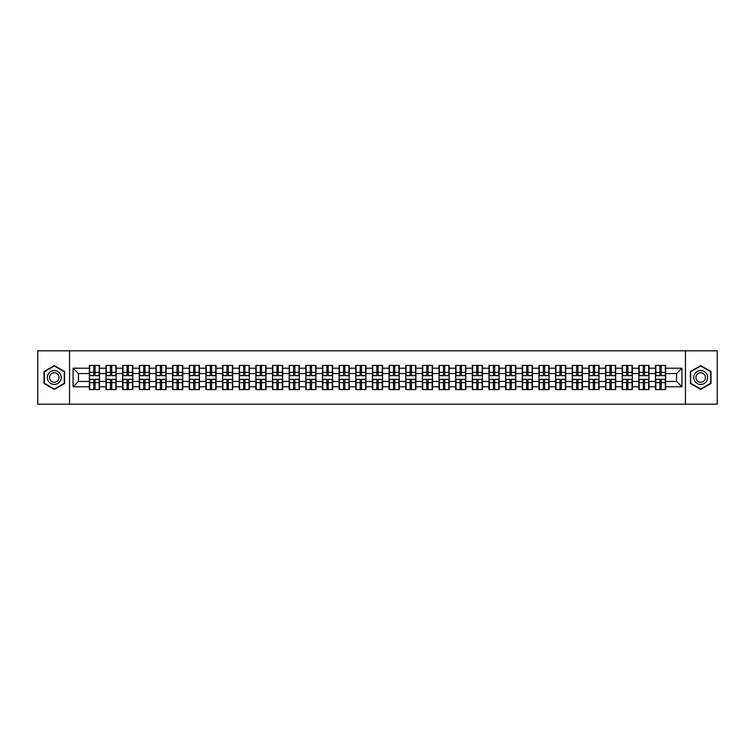<?xml version="1.0" encoding="UTF-8"?>
<svg xmlns="http://www.w3.org/2000/svg" width="755" height="755" viewBox="0 0 755 755"><rect width="100%" height="100%" fill="white"/><g stroke="black" fill="none" stroke-linecap="round" stroke-linejoin="round"><path stroke-width="1.13" d="M685.446 404.189L717.25 404.189L717.25 350.811L685.446 350.811L685.446 404.189L69.554 404.189L69.554 350.811L37.75 350.811L37.75 404.189L69.554 404.189M685.446 350.811L69.554 350.811M676.584 381.445L676.584 373.555L665.646 373.555L665.646 381.445L676.584 381.445L681.916 386.786L681.916 368.214L665.646 368.214L665.646 365.439L655.5 365.439L655.5 373.555L648.989 373.555L648.989 381.445L655.5 381.445L655.5 373.555M681.916 386.786L665.646 386.786L665.646 389.561L655.5 389.561L655.5 386.786L648.989 386.786L648.989 389.561L638.853 389.561L638.853 386.786L632.341 386.786L632.341 389.561L622.195 389.561L622.195 386.786L615.684 386.786L615.684 389.561L605.548 389.561L605.548 386.786L599.036 386.786L599.036 389.561L588.9 389.561L588.9 386.786L582.388 386.786L582.388 389.561L572.243 389.561L572.243 386.786L565.731 386.786L565.731 389.561L555.595 389.561L555.595 386.786L549.083 386.786L549.083 389.561L538.947 389.561L538.947 386.786L532.435 386.786L532.435 389.561L522.29 389.561L522.29 386.786L515.778 386.786L515.778 389.561L505.642 389.561L505.642 386.786L499.13 386.786L499.13 389.561L488.985 389.561L488.985 386.786L482.473 386.786L482.473 389.561L472.337 389.561L472.337 386.786L465.826 386.786L465.826 389.561L455.69 389.561L455.69 386.786L449.178 386.786L449.178 389.561L439.032 389.561L439.032 386.786L432.521 386.786L432.521 389.561L422.385 389.561L422.385 386.786L415.873 386.786L415.873 389.561L405.737 389.561L405.737 386.786L399.225 386.786L399.225 389.561L389.08 389.561L389.08 386.786L382.568 386.786L382.568 389.561L372.432 389.561L372.432 386.786L365.92 386.786L365.92 389.561L355.775 389.561L355.775 386.786L349.263 386.786L349.263 389.561L339.127 389.561L339.127 386.786L332.615 386.786L332.615 389.561L322.479 389.561L322.479 386.786L315.968 386.786L315.968 389.561L305.822 389.561L305.822 386.786L299.31 386.786L299.31 389.561L289.174 389.561L289.174 386.786L282.663 386.786L282.663 389.561L272.527 389.561L272.527 386.786L266.015 386.786L266.015 389.561L255.869 389.561L255.869 386.786L249.358 386.786L249.358 389.561L239.222 389.561L239.222 386.786L232.71 386.786L232.71 389.561L222.565 389.561L222.565 386.786L216.053 386.786L216.053 389.561L205.917 389.561L205.917 386.786L199.405 386.786L199.405 389.561L189.269 389.561L189.269 386.786L182.757 386.786L182.757 389.561L172.612 389.561L172.612 386.786L166.1 386.786L166.1 389.561L155.964 389.561L155.964 386.786L149.452 386.786L149.452 389.561L139.316 389.561L139.316 386.786L132.804 386.786L132.804 389.561L122.659 389.561L122.659 386.786L116.147 386.786L116.147 389.561L106.011 389.561L106.011 386.786L99.5 386.786L99.5 389.561L89.354 389.561L89.354 386.786L73.084 386.786L73.084 368.214L89.354 368.214L89.354 373.555L78.416 373.555L78.416 381.445L89.354 381.445L89.354 373.555M655.5 368.214L648.989 368.214L648.989 365.439L638.853 365.439L638.853 368.214L632.341 368.214L632.341 365.439L622.195 365.439L622.195 368.214L615.684 368.214L615.684 365.439L605.548 365.439L605.548 368.214L599.036 368.214L599.036 365.439L588.9 365.439L588.9 368.214L582.388 368.214L582.388 365.439L572.243 365.439L572.243 368.214L565.731 368.214L565.731 365.439L555.595 365.439L555.595 368.214L549.083 368.214L549.083 365.439L538.947 365.439L538.947 368.214L532.435 368.214L532.435 365.439L522.29 365.439L522.29 368.214L515.778 368.214L515.778 365.439L505.642 365.439L505.642 368.214L499.13 368.214L499.13 365.439L488.985 365.439L488.985 368.214L482.473 368.214L482.473 365.439L472.337 365.439L472.337 368.214L465.826 368.214L465.826 365.439L455.69 365.439L455.69 368.214L449.178 368.214L449.178 365.439L439.032 365.439L439.032 368.214L432.521 368.214L432.521 365.439L422.385 365.439L422.385 368.214L415.873 368.214L415.873 365.439L405.737 365.439L405.737 368.214L399.225 368.214L399.225 365.439L389.08 365.439L389.08 368.214L382.568 368.214L382.568 365.439L372.432 365.439L372.432 368.214L365.92 368.214L365.92 365.439L355.775 365.439L355.775 368.214L349.263 368.214L349.263 365.439L339.127 365.439L339.127 368.214L332.615 368.214L332.615 365.439L322.479 365.439L322.479 368.214L315.968 368.214L315.968 365.439L305.822 365.439L305.822 368.214L299.31 368.214L299.31 365.439L289.174 365.439L289.174 368.214L282.663 368.214L282.663 365.439L272.527 365.439L272.527 368.214L266.015 368.214L266.015 365.439L255.869 365.439L255.869 368.214L249.358 368.214L249.358 365.439L239.222 365.439L239.222 368.214L232.71 368.214L232.71 365.439L222.565 365.439L222.565 368.214L216.053 368.214L216.053 365.439L205.917 365.439L205.917 368.214L199.405 368.214L199.405 365.439L189.269 365.439L189.269 368.214L182.757 368.214L182.757 365.439L172.612 365.439L172.612 368.214L166.1 368.214L166.1 365.439L155.964 365.439L155.964 368.214L149.452 368.214L149.452 365.439L139.316 365.439L139.316 368.214L132.804 368.214L132.804 365.439L122.659 365.439L122.659 368.214L116.147 368.214L116.147 365.439L106.011 365.439L106.011 368.214L99.5 368.214L99.5 365.439L89.354 365.439L89.354 368.214M655.5 381.445L655.5 386.786M648.989 381.445L648.989 386.786M648.989 368.214L648.989 373.555M632.341 381.445L638.853 381.445L638.853 373.555L632.341 373.555L632.341 386.786M638.853 381.445L638.853 386.786M638.853 368.214L638.853 373.555M632.341 368.214L632.341 373.555M615.684 381.445L622.195 381.445L622.195 373.555L615.684 373.555L615.684 386.786M622.195 381.445L622.195 386.786M622.195 368.214L622.195 373.555M615.684 368.214L615.684 373.555M599.036 381.445L605.548 381.445L605.548 373.555L599.036 373.555L599.036 386.786M605.548 381.445L605.548 386.786M605.548 368.214L605.548 373.555M599.036 368.214L599.036 373.555M582.388 381.445L588.9 381.445L588.9 373.555L582.388 373.555L582.388 386.786M588.9 381.445L588.9 386.786M588.9 368.214L588.9 373.555M582.388 368.214L582.388 373.555M565.731 381.445L572.243 381.445L572.243 373.555L565.731 373.555L565.731 386.786M572.243 381.445L572.243 386.786M572.243 368.214L572.243 373.555M565.731 368.214L565.731 373.555M549.083 381.445L555.595 381.445L555.595 373.555L549.083 373.555L549.083 386.786M555.595 381.445L555.595 386.786M555.595 368.214L555.595 373.555M549.083 368.214L549.083 373.555M532.435 381.445L538.947 381.445L538.947 373.555L532.435 373.555L532.435 386.786M538.947 381.445L538.947 386.786M538.947 368.214L538.947 373.555M532.435 368.214L532.435 373.555M515.778 381.445L522.29 381.445L522.29 373.555L515.778 373.555L515.778 386.786M522.29 381.445L522.29 386.786M522.29 368.214L522.29 373.555M515.778 368.214L515.778 373.555M499.13 381.445L505.642 381.445L505.642 373.555L499.13 373.555L499.13 386.786M505.642 381.445L505.642 386.786M505.642 368.214L505.642 373.555M499.13 368.214L499.13 373.555M482.473 381.445L488.985 381.445L488.985 373.555L482.473 373.555L482.473 386.786M488.985 381.445L488.985 386.786M488.985 368.214L488.985 373.555M482.473 368.214L482.473 373.555M465.826 381.445L472.337 381.445L472.337 373.555L465.826 373.555L465.826 386.786M472.337 381.445L472.337 386.786M472.337 368.214L472.337 373.555M465.826 368.214L465.826 373.555M449.178 381.445L455.69 381.445L455.69 373.555L449.178 373.555L449.178 386.786M455.69 381.445L455.69 386.786M455.69 368.214L455.69 373.555M449.178 368.214L449.178 373.555M432.521 381.445L439.032 381.445L439.032 373.555L432.521 373.555L432.521 386.786M439.032 381.445L439.032 386.786M439.032 368.214L439.032 373.555M432.521 368.214L432.521 373.555M415.873 381.445L422.385 381.445L422.385 373.555L415.873 373.555L415.873 386.786M422.385 381.445L422.385 386.786M422.385 368.214L422.385 373.555M415.873 368.214L415.873 373.555M399.225 381.445L405.737 381.445L405.737 373.555L399.225 373.555L399.225 386.786M405.737 381.445L405.737 386.786M405.737 368.214L405.737 373.555M399.225 368.214L399.225 373.555M382.568 381.445L389.08 381.445L389.08 373.555L382.568 373.555L382.568 386.786M389.08 381.445L389.08 386.786M389.08 368.214L389.08 373.555M382.568 368.214L382.568 373.555M365.92 381.445L372.432 381.445L372.432 373.555L365.92 373.555L365.92 386.786M372.432 381.445L372.432 386.786M372.432 368.214L372.432 373.555M365.92 368.214L365.92 373.555M349.263 381.445L355.775 381.445L355.775 373.555L349.263 373.555L349.263 386.786M355.775 381.445L355.775 386.786M355.775 368.214L355.775 373.555M349.263 368.214L349.263 373.555M332.615 381.445L339.127 381.445L339.127 373.555L332.615 373.555L332.615 386.786M339.127 381.445L339.127 386.786M339.127 368.214L339.127 373.555M332.615 368.214L332.615 373.555M315.968 381.445L322.479 381.445L322.479 373.555L315.968 373.555L315.968 386.786M322.479 381.445L322.479 386.786M322.479 368.214L322.479 373.555M315.968 368.214L315.968 373.555M299.31 381.445L305.822 381.445L305.822 373.555L299.31 373.555L299.31 386.786M305.822 381.445L305.822 386.786M305.822 368.214L305.822 373.555M299.31 368.214L299.31 373.555M282.663 381.445L289.174 381.445L289.174 373.555L282.663 373.555L282.663 386.786M289.174 381.445L289.174 386.786M289.174 368.214L289.174 373.555M282.663 368.214L282.663 373.555M266.015 381.445L272.527 381.445L272.527 373.555L266.015 373.555L266.015 386.786M272.527 381.445L272.527 386.786M272.527 368.214L272.527 373.555M266.015 368.214L266.015 373.555M249.358 381.445L255.869 381.445L255.869 373.555L249.358 373.555L249.358 386.786M255.869 381.445L255.869 386.786M255.869 368.214L255.869 373.555M249.358 368.214L249.358 373.555M232.71 381.445L239.222 381.445L239.222 373.555L232.71 373.555L232.71 386.786M239.222 381.445L239.222 386.786M239.222 368.214L239.222 373.555M232.71 368.214L232.71 373.555M216.053 381.445L222.565 381.445L222.565 373.555L216.053 373.555L216.053 386.786M222.565 381.445L222.565 386.786M222.565 368.214L222.565 373.555M216.053 368.214L216.053 373.555M199.405 381.445L205.917 381.445L205.917 373.555L199.405 373.555L199.405 386.786M205.917 381.445L205.917 386.786M205.917 368.214L205.917 373.555M199.405 368.214L199.405 373.555M182.757 381.445L189.269 381.445L189.269 373.555L182.757 373.555L182.757 386.786M189.269 381.445L189.269 386.786M189.269 368.214L189.269 373.555M182.757 368.214L182.757 373.555M166.1 381.445L172.612 381.445L172.612 373.555L166.1 373.555L166.1 386.786M172.612 381.445L172.612 386.786M172.612 368.214L172.612 373.555M166.1 368.214L166.1 373.555M149.452 381.445L155.964 381.445L155.964 373.555L149.452 373.555L149.452 386.786M155.964 381.445L155.964 386.786M155.964 368.214L155.964 373.555M149.452 368.214L149.452 373.555M132.804 381.445L139.316 381.445L139.316 373.555L132.804 373.555L132.804 386.786M139.316 381.445L139.316 386.786M139.316 368.214L139.316 373.555M132.804 368.214L132.804 373.555M116.147 381.445L122.659 381.445L122.659 373.555L116.147 373.555L116.147 386.786M122.659 381.445L122.659 386.786M122.659 368.214L122.659 373.555M116.147 368.214L116.147 373.555M99.5 381.445L106.011 381.445L106.011 373.555L99.5 373.555L99.5 386.786M106.011 381.445L106.011 386.786M106.011 368.214L106.011 373.555M99.5 368.214L99.5 373.555M89.354 381.445L89.354 386.786M78.416 381.445L73.084 386.786M73.084 368.214L78.416 373.555M665.646 381.445L665.646 386.786M665.646 368.214L665.646 373.555M681.916 368.214L676.584 373.555M54.294 365.609L43.998 371.554L43.998 383.446L54.294 389.391L64.59 383.446L64.59 371.554L54.294 365.609M690.41 383.446L700.706 389.391L711.002 383.446L711.002 371.554L700.706 365.609L690.41 371.554L690.41 383.446M99.179 365.439L99.179 375.688L95.073 375.688L95.073 365.439M93.79 365.439L93.79 375.688L89.675 375.688L89.675 365.439M93.79 366.826L95.073 366.826M95.073 370.771L93.79 370.771M89.675 389.561L89.675 379.312L93.79 379.312L93.79 389.561M95.073 389.561L95.073 379.312L99.179 379.312L99.179 389.561M95.073 388.174L93.79 388.174M93.79 384.229L95.073 384.229M54.294 370.563A6.937 6.937 0 0 0 47.357 377.5A6.937 6.937 0 0 0 54.294 384.437A6.937 6.937 0 0 0 61.23 377.5A6.937 6.937 0 0 0 54.294 370.563M54.294 372.753A4.747 4.747 0 0 0 49.547 377.5A4.747 4.747 0 0 0 54.294 382.247A4.747 4.747 0 0 0 59.041 377.5A4.747 4.747 0 0 0 54.294 372.753M64.279 383.266L54.294 389.023L44.319 383.266L44.319 371.734L54.294 365.977L64.279 371.734L64.279 383.266M706.718 374.027A6.937 6.937 0 0 0 697.233 371.488A6.937 6.937 0 0 0 694.694 380.973A6.937 6.937 0 0 0 704.179 383.512A6.937 6.937 0 0 0 706.718 374.027M704.821 375.122A4.747 4.747 0 0 0 698.328 373.385A4.747 4.747 0 0 0 696.591 379.878A4.747 4.747 0 0 0 703.084 381.615A4.747 4.747 0 0 0 704.821 375.122M700.706 389.023L690.721 383.266L690.721 371.734L700.706 365.977L710.681 371.734L710.681 383.266L700.706 389.023M115.826 365.439L115.826 375.688L111.721 375.688L111.721 365.439M110.438 365.439L110.438 375.688L106.332 375.688L106.332 365.439M110.438 366.826L111.721 366.826M111.721 370.771L110.438 370.771M132.484 365.439L132.484 375.688L128.369 375.688L128.369 365.439M127.095 365.439L127.095 375.688L122.98 375.688L122.98 365.439M127.095 366.826L128.369 366.826M128.369 370.771L127.095 370.771M149.131 365.439L149.131 375.688L145.026 375.688L145.026 365.439M143.743 365.439L143.743 375.688L139.628 375.688L139.628 365.439M143.743 366.826L145.026 366.826M145.026 370.771L143.743 370.771M165.779 365.439L165.779 375.688L161.674 375.688L161.674 365.439M160.39 365.439L160.39 375.688L156.285 375.688L156.285 365.439M160.39 366.826L161.674 366.826M161.674 370.771L160.39 370.771M182.436 365.439L182.436 375.688L178.322 375.688L178.322 365.439M177.047 365.439L177.047 375.688L172.933 375.688L172.933 365.439M177.047 366.826L178.322 366.826M178.322 370.771L177.047 370.771M106.332 389.561L106.332 379.312L110.438 379.312L110.438 389.561M111.721 389.561L111.721 379.312L115.826 379.312L115.826 389.561M111.721 388.174L110.438 388.174M110.438 384.229L111.721 384.229M122.98 389.561L122.98 379.312L127.095 379.312L127.095 389.561M128.369 389.561L128.369 379.312L132.484 379.312L132.484 389.561M128.369 388.174L127.095 388.174M127.095 384.229L128.369 384.229M139.628 389.561L139.628 379.312L143.743 379.312L143.743 389.561M145.026 389.561L145.026 379.312L149.131 379.312L149.131 389.561M145.026 388.174L143.743 388.174M143.743 384.229L145.026 384.229M156.285 389.561L156.285 379.312L160.39 379.312L160.39 389.561M161.674 389.561L161.674 379.312L165.779 379.312L165.779 389.561M161.674 388.174L160.39 388.174M160.39 384.229L161.674 384.229M172.933 389.561L172.933 379.312L177.047 379.312L177.047 389.561M178.322 389.561L178.322 379.312L182.436 379.312L182.436 389.561M178.322 388.174L177.047 388.174M177.047 384.229L178.322 384.229M199.084 365.439L199.084 375.688L194.979 375.688L194.979 365.439M193.695 365.439L193.695 375.688L189.59 375.688L189.59 365.439M193.695 366.826L194.979 366.826M194.979 370.771L193.695 370.771M189.59 389.561L189.59 379.312L193.695 379.312L193.695 389.561M194.979 389.561L194.979 379.312L199.084 379.312L199.084 389.561M194.979 388.174L193.695 388.174M193.695 384.229L194.979 384.229M215.741 365.439L215.741 375.688L211.626 375.688L211.626 365.439M210.343 365.439L210.343 375.688L206.238 375.688L206.238 365.439M210.343 366.826L211.626 366.826M211.626 370.771L210.343 370.771M206.238 389.561L206.238 379.312L210.343 379.312L210.343 389.561M211.626 389.561L211.626 379.312L215.741 379.312L215.741 389.561M211.626 388.174L210.343 388.174M210.343 384.229L211.626 384.229M232.389 365.439L232.389 375.688L228.284 375.688L228.284 365.439M227 365.439L227 375.688L222.885 375.688L222.885 365.439M227 366.826L228.284 366.826M228.284 370.771L227 370.771M222.885 389.561L222.885 379.312L227 379.312L227 389.561M228.284 389.561L228.284 379.312L232.389 379.312L232.389 389.561M228.284 388.174L227 388.174M227 384.229L228.284 384.229M249.037 365.439L249.037 375.688L244.931 375.688L244.931 365.439M243.648 365.439L243.648 375.688L239.543 375.688L239.543 365.439M243.648 366.826L244.931 366.826M244.931 370.771L243.648 370.771M239.543 389.561L239.543 379.312L243.648 379.312L243.648 389.561M244.931 389.561L244.931 379.312L249.037 379.312L249.037 389.561M244.931 388.174L243.648 388.174M243.648 384.229L244.931 384.229M265.694 365.439L265.694 375.688L261.579 375.688L261.579 365.439M260.305 365.439L260.305 375.688L256.19 375.688L256.19 365.439M260.305 366.826L261.579 366.826M261.579 370.771L260.305 370.771M256.19 389.561L256.19 379.312L260.305 379.312L260.305 389.561M261.579 389.561L261.579 379.312L265.694 379.312L265.694 389.561M261.579 388.174L260.305 388.174M260.305 384.229L261.579 384.229M282.342 365.439L282.342 375.688L278.236 375.688L278.236 365.439M276.953 365.439L276.953 375.688L272.838 375.688L272.838 365.439M276.953 366.826L278.236 366.826M278.236 370.771L276.953 370.771M272.838 389.561L272.838 379.312L276.953 379.312L276.953 389.561M278.236 389.561L278.236 379.312L282.342 379.312L282.342 389.561M278.236 388.174L276.953 388.174M276.953 384.229L278.236 384.229M298.989 365.439L298.989 375.688L294.884 375.688L294.884 365.439M293.601 365.439L293.601 375.688L289.495 375.688L289.495 365.439M293.601 366.826L294.884 366.826M294.884 370.771L293.601 370.771M289.495 389.561L289.495 379.312L293.601 379.312L293.601 389.561M294.884 389.561L294.884 379.312L298.989 379.312L298.989 389.561M294.884 388.174L293.601 388.174M293.601 384.229L294.884 384.229M315.647 365.439L315.647 375.688L311.532 375.688L311.532 365.439M310.258 365.439L310.258 375.688L306.143 375.688L306.143 365.439M310.258 366.826L311.532 366.826M311.532 370.771L310.258 370.771M306.143 389.561L306.143 379.312L310.258 379.312L310.258 389.561M311.532 389.561L311.532 379.312L315.647 379.312L315.647 389.561M311.532 388.174L310.258 388.174M310.258 384.229L311.532 384.229M332.294 365.439L332.294 375.688L328.189 375.688L328.189 365.439M326.906 365.439L326.906 375.688L322.8 375.688L322.8 365.439M326.906 366.826L328.189 366.826M328.189 370.771L326.906 370.771M322.8 389.561L322.8 379.312L326.906 379.312L326.906 389.561M328.189 389.561L328.189 379.312L332.294 379.312L332.294 389.561M328.189 388.174L326.906 388.174M326.906 384.229L328.189 384.229M348.952 365.439L348.952 375.688L344.837 375.688L344.837 365.439M343.553 365.439L343.553 375.688L339.448 375.688L339.448 365.439M343.553 366.826L344.837 366.826M344.837 370.771L343.553 370.771M339.448 389.561L339.448 379.312L343.553 379.312L343.553 389.561M344.837 389.561L344.837 379.312L348.952 379.312L348.952 389.561M344.837 388.174L343.553 388.174M343.553 384.229L344.837 384.229M365.599 365.439L365.599 375.688L361.485 375.688L361.485 365.439M360.211 365.439L360.211 375.688L356.096 375.688L356.096 365.439M360.211 366.826L361.485 366.826M361.485 370.771L360.211 370.771M356.096 389.561L356.096 379.312L360.211 379.312L360.211 389.561M361.485 389.561L361.485 379.312L365.599 379.312L365.599 389.561M361.485 388.174L360.211 388.174M360.211 384.229L361.485 384.229M382.247 365.439L382.247 375.688L378.142 375.688L378.142 365.439M376.858 365.439L376.858 375.688L372.753 375.688L372.753 365.439M376.858 366.826L378.142 366.826M378.142 370.771L376.858 370.771M372.753 389.561L372.753 379.312L376.858 379.312L376.858 389.561M378.142 389.561L378.142 379.312L382.247 379.312L382.247 389.561M378.142 388.174L376.858 388.174M376.858 384.229L378.142 384.229M398.904 365.439L398.904 375.688L394.789 375.688L394.789 365.439M393.515 365.439L393.515 375.688L389.401 375.688L389.401 365.439M393.515 366.826L394.789 366.826M394.789 370.771L393.515 370.771M389.401 389.561L389.401 379.312L393.515 379.312L393.515 389.561M394.789 389.561L394.789 379.312L398.904 379.312L398.904 389.561M394.789 388.174L393.515 388.174M393.515 384.229L394.789 384.229M415.552 365.439L415.552 375.688L411.447 375.688L411.447 365.439M410.163 365.439L410.163 375.688L406.048 375.688L406.048 365.439M410.163 366.826L411.447 366.826M411.447 370.771L410.163 370.771M406.048 389.561L406.048 379.312L410.163 379.312L410.163 389.561M411.447 389.561L411.447 379.312L415.552 379.312L415.552 389.561M411.447 388.174L410.163 388.174M410.163 384.229L411.447 384.229M432.2 365.439L432.2 375.688L428.094 375.688L428.094 365.439M426.811 365.439L426.811 375.688L422.706 375.688L422.706 365.439M426.811 366.826L428.094 366.826M428.094 370.771L426.811 370.771M422.706 389.561L422.706 379.312L426.811 379.312L426.811 389.561M428.094 389.561L428.094 379.312L432.2 379.312L432.2 389.561M428.094 388.174L426.811 388.174M426.811 384.229L428.094 384.229M448.857 365.439L448.857 375.688L444.742 375.688L444.742 365.439M443.468 365.439L443.468 375.688L439.353 375.688L439.353 365.439M443.468 366.826L444.742 366.826M444.742 370.771L443.468 370.771M439.353 389.561L439.353 379.312L443.468 379.312L443.468 389.561M444.742 389.561L444.742 379.312L448.857 379.312L448.857 389.561M444.742 388.174L443.468 388.174M443.468 384.229L444.742 384.229M465.505 365.439L465.505 375.688L461.399 375.688L461.399 365.439M460.116 365.439L460.116 375.688L456.011 375.688L456.011 365.439M460.116 366.826L461.399 366.826M461.399 370.771L460.116 370.771M456.011 389.561L456.011 379.312L460.116 379.312L460.116 389.561M461.399 389.561L461.399 379.312L465.505 379.312L465.505 389.561M461.399 388.174L460.116 388.174M460.116 384.229L461.399 384.229M482.162 365.439L482.162 375.688L478.047 375.688L478.047 365.439M476.764 365.439L476.764 375.688L472.658 375.688L472.658 365.439M476.764 366.826L478.047 366.826M478.047 370.771L476.764 370.771M472.658 389.561L472.658 379.312L476.764 379.312L476.764 389.561M478.047 389.561L478.047 379.312L482.162 379.312L482.162 389.561M478.047 388.174L476.764 388.174M476.764 384.229L478.047 384.229M498.81 365.439L498.81 375.688L494.695 375.688L494.695 365.439M493.421 365.439L493.421 375.688L489.306 375.688L489.306 365.439M493.421 366.826L494.695 366.826M494.695 370.771L493.421 370.771M489.306 389.561L489.306 379.312L493.421 379.312L493.421 389.561M494.695 389.561L494.695 379.312L498.81 379.312L498.81 389.561M494.695 388.174L493.421 388.174M493.421 384.229L494.695 384.229M515.457 365.439L515.457 375.688L511.352 375.688L511.352 365.439M510.069 365.439L510.069 375.688L505.963 375.688L505.963 365.439M510.069 366.826L511.352 366.826M511.352 370.771L510.069 370.771M505.963 389.561L505.963 379.312L510.069 379.312L510.069 389.561M511.352 389.561L511.352 379.312L515.457 379.312L515.457 389.561M511.352 388.174L510.069 388.174M510.069 384.229L511.352 384.229M532.115 365.439L532.115 375.688L528 375.688L528 365.439M526.716 365.439L526.716 375.688L522.611 375.688L522.611 365.439M526.716 366.826L528 366.826M528 370.771L526.716 370.771M522.611 389.561L522.611 379.312L526.716 379.312L526.716 389.561M528 389.561L528 379.312L532.115 379.312L532.115 389.561M528 388.174L526.716 388.174M526.716 384.229L528 384.229M548.762 365.439L548.762 375.688L544.657 375.688L544.657 365.439M543.374 365.439L543.374 375.688L539.259 375.688L539.259 365.439M543.374 366.826L544.657 366.826M544.657 370.771L543.374 370.771M539.259 389.561L539.259 379.312L543.374 379.312L543.374 389.561M544.657 389.561L544.657 379.312L548.762 379.312L548.762 389.561M544.657 388.174L543.374 388.174M543.374 384.229L544.657 384.229M565.41 365.439L565.41 375.688L561.305 375.688L561.305 365.439M560.021 365.439L560.021 375.688L555.916 375.688L555.916 365.439M560.021 366.826L561.305 366.826M561.305 370.771L560.021 370.771M555.916 389.561L555.916 379.312L560.021 379.312L560.021 389.561M561.305 389.561L561.305 379.312L565.41 379.312L565.41 389.561M561.305 388.174L560.021 388.174M560.021 384.229L561.305 384.229M582.067 365.439L582.067 375.688L577.952 375.688L577.952 365.439M576.678 365.439L576.678 375.688L572.564 375.688L572.564 365.439M576.678 366.826L577.952 366.826M577.952 370.771L576.678 370.771M572.564 389.561L572.564 379.312L576.678 379.312L576.678 389.561M577.952 389.561L577.952 379.312L582.067 379.312L582.067 389.561M577.952 388.174L576.678 388.174M576.678 384.229L577.952 384.229M598.715 365.439L598.715 375.688L594.61 375.688L594.61 365.439M593.326 365.439L593.326 375.688L589.221 375.688L589.221 365.439M593.326 366.826L594.61 366.826M594.61 370.771L593.326 370.771M589.221 389.561L589.221 379.312L593.326 379.312L593.326 389.561M594.61 389.561L594.61 379.312L598.715 379.312L598.715 389.561M594.61 388.174L593.326 388.174M593.326 384.229L594.61 384.229M615.372 365.439L615.372 375.688L611.257 375.688L611.257 365.439M609.974 365.439L609.974 375.688L605.869 375.688L605.869 365.439M609.974 366.826L611.257 366.826M611.257 370.771L609.974 370.771M605.869 389.561L605.869 379.312L609.974 379.312L609.974 389.561M611.257 389.561L611.257 379.312L615.372 379.312L615.372 389.561M611.257 388.174L609.974 388.174M609.974 384.229L611.257 384.229M632.02 365.439L632.02 375.688L627.905 375.688L627.905 365.439M626.631 365.439L626.631 375.688L622.516 375.688L622.516 365.439M626.631 366.826L627.905 366.826M627.905 370.771L626.631 370.771M622.516 389.561L622.516 379.312L626.631 379.312L626.631 389.561M627.905 389.561L627.905 379.312L632.02 379.312L632.02 389.561M627.905 388.174L626.631 388.174M626.631 384.229L627.905 384.229M648.668 365.439L648.668 375.688L644.562 375.688L644.562 365.439M643.279 365.439L643.279 375.688L639.174 375.688L639.174 365.439M643.279 366.826L644.562 366.826M644.562 370.771L643.279 370.771M639.174 389.561L639.174 379.312L643.279 379.312L643.279 389.561M644.562 389.561L644.562 379.312L648.668 379.312L648.668 389.561M644.562 388.174L643.279 388.174M643.279 384.229L644.562 384.229M665.325 365.439L665.325 375.688L661.21 375.688L661.21 365.439M659.927 365.439L659.927 375.688L655.821 375.688L655.821 365.439M659.927 366.826L661.21 366.826M661.21 370.771L659.927 370.771M655.821 389.561L655.821 379.312L659.927 379.312L659.927 389.561M661.21 389.561L661.21 379.312L665.325 379.312L665.325 389.561M661.21 388.174L659.927 388.174M659.927 384.229L661.21 384.229M93.79 372.394L89.675 372.394M93.79 375.546L89.675 375.546M99.179 372.394L95.073 372.394M99.179 375.546L95.073 375.546M95.073 382.606L99.179 382.606M95.073 379.454L99.179 379.454M89.675 382.606L93.79 382.606M89.675 379.454L93.79 379.454M110.438 372.394L106.332 372.394M110.438 375.546L106.332 375.546M115.826 372.394L111.721 372.394M115.826 375.546L111.721 375.546M127.095 372.394L122.98 372.394M127.095 375.546L122.98 375.546M132.484 372.394L128.369 372.394M132.484 375.546L128.369 375.546M143.743 372.394L139.628 372.394M143.743 375.546L139.628 375.546M149.131 372.394L145.026 372.394M149.131 375.546L145.026 375.546M160.39 372.394L156.285 372.394M160.39 375.546L156.285 375.546M165.779 372.394L161.674 372.394M165.779 375.546L161.674 375.546M177.047 372.394L172.933 372.394M177.047 375.546L172.933 375.546M182.436 372.394L178.322 372.394M182.436 375.546L178.322 375.546M111.721 382.606L115.826 382.606M111.721 379.454L115.826 379.454M106.332 382.606L110.438 382.606M106.332 379.454L110.438 379.454M128.369 382.606L132.484 382.606M128.369 379.454L132.484 379.454M122.98 382.606L127.095 382.606M122.98 379.454L127.095 379.454M145.026 382.606L149.131 382.606M145.026 379.454L149.131 379.454M139.628 382.606L143.743 382.606M139.628 379.454L143.743 379.454M161.674 382.606L165.779 382.606M161.674 379.454L165.779 379.454M156.285 382.606L160.39 382.606M156.285 379.454L160.39 379.454M178.322 382.606L182.436 382.606M178.322 379.454L182.436 379.454M172.933 382.606L177.047 382.606M172.933 379.454L177.047 379.454M193.695 372.394L189.59 372.394M193.695 375.546L189.59 375.546M199.084 372.394L194.979 372.394M199.084 375.546L194.979 375.546M194.979 382.606L199.084 382.606M194.979 379.454L199.084 379.454M189.59 382.606L193.695 382.606M189.59 379.454L193.695 379.454M210.343 372.394L206.238 372.394M210.343 375.546L206.238 375.546M215.741 372.394L211.626 372.394M215.741 375.546L211.626 375.546M211.626 382.606L215.741 382.606M211.626 379.454L215.741 379.454M206.238 382.606L210.343 382.606M206.238 379.454L210.343 379.454M227 372.394L222.885 372.394M227 375.546L222.885 375.546M232.389 372.394L228.284 372.394M232.389 375.546L228.284 375.546M228.284 382.606L232.389 382.606M228.284 379.454L232.389 379.454M222.885 382.606L227 382.606M222.885 379.454L227 379.454M243.648 372.394L239.543 372.394M243.648 375.546L239.543 375.546M249.037 372.394L244.931 372.394M249.037 375.546L244.931 375.546M244.931 382.606L249.037 382.606M244.931 379.454L249.037 379.454M239.543 382.606L243.648 382.606M239.543 379.454L243.648 379.454M260.305 372.394L256.19 372.394M260.305 375.546L256.19 375.546M265.694 372.394L261.579 372.394M265.694 375.546L261.579 375.546M261.579 382.606L265.694 382.606M261.579 379.454L265.694 379.454M256.19 382.606L260.305 382.606M256.19 379.454L260.305 379.454M276.953 372.394L272.838 372.394M276.953 375.546L272.838 375.546M282.342 372.394L278.236 372.394M282.342 375.546L278.236 375.546M278.236 382.606L282.342 382.606M278.236 379.454L282.342 379.454M272.838 382.606L276.953 382.606M272.838 379.454L276.953 379.454M293.601 372.394L289.495 372.394M293.601 375.546L289.495 375.546M298.989 372.394L294.884 372.394M298.989 375.546L294.884 375.546M294.884 382.606L298.989 382.606M294.884 379.454L298.989 379.454M289.495 382.606L293.601 382.606M289.495 379.454L293.601 379.454M310.258 372.394L306.143 372.394M310.258 375.546L306.143 375.546M315.647 372.394L311.532 372.394M315.647 375.546L311.532 375.546M311.532 382.606L315.647 382.606M311.532 379.454L315.647 379.454M306.143 382.606L310.258 382.606M306.143 379.454L310.258 379.454M326.906 372.394L322.8 372.394M326.906 375.546L322.8 375.546M332.294 372.394L328.189 372.394M332.294 375.546L328.189 375.546M328.189 382.606L332.294 382.606M328.189 379.454L332.294 379.454M322.8 382.606L326.906 382.606M322.8 379.454L326.906 379.454M343.553 372.394L339.448 372.394M343.553 375.546L339.448 375.546M348.952 372.394L344.837 372.394M348.952 375.546L344.837 375.546M344.837 382.606L348.952 382.606M344.837 379.454L348.952 379.454M339.448 382.606L343.553 382.606M339.448 379.454L343.553 379.454M360.211 372.394L356.096 372.394M360.211 375.546L356.096 375.546M365.599 372.394L361.485 372.394M365.599 375.546L361.485 375.546M361.485 382.606L365.599 382.606M361.485 379.454L365.599 379.454M356.096 382.606L360.211 382.606M356.096 379.454L360.211 379.454M376.858 372.394L372.753 372.394M376.858 375.546L372.753 375.546M382.247 372.394L378.142 372.394M382.247 375.546L378.142 375.546M378.142 382.606L382.247 382.606M378.142 379.454L382.247 379.454M372.753 382.606L376.858 382.606M372.753 379.454L376.858 379.454M393.515 372.394L389.401 372.394M393.515 375.546L389.401 375.546M398.904 372.394L394.789 372.394M398.904 375.546L394.789 375.546M394.789 382.606L398.904 382.606M394.789 379.454L398.904 379.454M389.401 382.606L393.515 382.606M389.401 379.454L393.515 379.454M410.163 372.394L406.048 372.394M410.163 375.546L406.048 375.546M415.552 372.394L411.447 372.394M415.552 375.546L411.447 375.546M411.447 382.606L415.552 382.606M411.447 379.454L415.552 379.454M406.048 382.606L410.163 382.606M406.048 379.454L410.163 379.454M426.811 372.394L422.706 372.394M426.811 375.546L422.706 375.546M432.2 372.394L428.094 372.394M432.2 375.546L428.094 375.546M428.094 382.606L432.2 382.606M428.094 379.454L432.2 379.454M422.706 382.606L426.811 382.606M422.706 379.454L426.811 379.454M443.468 372.394L439.353 372.394M443.468 375.546L439.353 375.546M448.857 372.394L444.742 372.394M448.857 375.546L444.742 375.546M444.742 382.606L448.857 382.606M444.742 379.454L448.857 379.454M439.353 382.606L443.468 382.606M439.353 379.454L443.468 379.454M460.116 372.394L456.011 372.394M460.116 375.546L456.011 375.546M465.505 372.394L461.399 372.394M465.505 375.546L461.399 375.546M461.399 382.606L465.505 382.606M461.399 379.454L465.505 379.454M456.011 382.606L460.116 382.606M456.011 379.454L460.116 379.454M476.764 372.394L472.658 372.394M476.764 375.546L472.658 375.546M482.162 372.394L478.047 372.394M482.162 375.546L478.047 375.546M478.047 382.606L482.162 382.606M478.047 379.454L482.162 379.454M472.658 382.606L476.764 382.606M472.658 379.454L476.764 379.454M493.421 372.394L489.306 372.394M493.421 375.546L489.306 375.546M498.81 372.394L494.695 372.394M498.81 375.546L494.695 375.546M494.695 382.606L498.81 382.606M494.695 379.454L498.81 379.454M489.306 382.606L493.421 382.606M489.306 379.454L493.421 379.454M510.069 372.394L505.963 372.394M510.069 375.546L505.963 375.546M515.457 372.394L511.352 372.394M515.457 375.546L511.352 375.546M511.352 382.606L515.457 382.606M511.352 379.454L515.457 379.454M505.963 382.606L510.069 382.606M505.963 379.454L510.069 379.454M526.716 372.394L522.611 372.394M526.716 375.546L522.611 375.546M532.115 372.394L528 372.394M532.115 375.546L528 375.546M528 382.606L532.115 382.606M528 379.454L532.115 379.454M522.611 382.606L526.716 382.606M522.611 379.454L526.716 379.454M543.374 372.394L539.259 372.394M543.374 375.546L539.259 375.546M548.762 372.394L544.657 372.394M548.762 375.546L544.657 375.546M544.657 382.606L548.762 382.606M544.657 379.454L548.762 379.454M539.259 382.606L543.374 382.606M539.259 379.454L543.374 379.454M560.021 372.394L555.916 372.394M560.021 375.546L555.916 375.546M565.41 372.394L561.305 372.394M565.41 375.546L561.305 375.546M561.305 382.606L565.41 382.606M561.305 379.454L565.41 379.454M555.916 382.606L560.021 382.606M555.916 379.454L560.021 379.454M576.678 372.394L572.564 372.394M576.678 375.546L572.564 375.546M582.067 372.394L577.952 372.394M582.067 375.546L577.952 375.546M577.952 382.606L582.067 382.606M577.952 379.454L582.067 379.454M572.564 382.606L576.678 382.606M572.564 379.454L576.678 379.454M593.326 372.394L589.221 372.394M593.326 375.546L589.221 375.546M598.715 372.394L594.61 372.394M598.715 375.546L594.61 375.546M594.61 382.606L598.715 382.606M594.61 379.454L598.715 379.454M589.221 382.606L593.326 382.606M589.221 379.454L593.326 379.454M609.974 372.394L605.869 372.394M609.974 375.546L605.869 375.546M615.372 372.394L611.257 372.394M615.372 375.546L611.257 375.546M611.257 382.606L615.372 382.606M611.257 379.454L615.372 379.454M605.869 382.606L609.974 382.606M605.869 379.454L609.974 379.454M626.631 372.394L622.516 372.394M626.631 375.546L622.516 375.546M632.02 372.394L627.905 372.394M632.02 375.546L627.905 375.546M627.905 382.606L632.02 382.606M627.905 379.454L632.02 379.454M622.516 382.606L626.631 382.606M622.516 379.454L626.631 379.454M643.279 372.394L639.174 372.394M643.279 375.546L639.174 375.546M648.668 372.394L644.562 372.394M648.668 375.546L644.562 375.546M644.562 382.606L648.668 382.606M644.562 379.454L648.668 379.454M639.174 382.606L643.279 382.606M639.174 379.454L643.279 379.454M659.927 372.394L655.821 372.394M659.927 375.546L655.821 375.546M665.325 372.394L661.21 372.394M665.325 375.546L661.21 375.546M661.21 382.606L665.325 382.606M661.21 379.454L665.325 379.454M655.821 382.606L659.927 382.606M655.821 379.454L659.927 379.454"/></g></svg>
